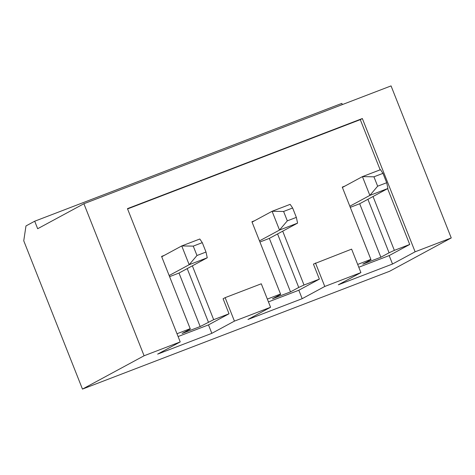<?xml version="1.0" encoding="UTF-8"?>
<svg xmlns="http://www.w3.org/2000/svg" width="475" height="475" viewBox="0 0 475 475"><rect width="100%" height="100%" fill="white"/><g stroke="black" fill="none" stroke-linecap="round" stroke-linejoin="round"><path stroke-width="0.71" d="M193.26 246.115L181.747 245.937L199.815 239.002L202.291 242.654L193.26 246.115L196.977 255.502L206.007 252.035L202.291 242.654M169.148 275.536L189.181 264.706L181.747 245.937L161.72 256.767L190.327 329.032L190.184 328.682L176.997 333.741M169.593 276.658L178.998 273.048L207.248 257.777L189.181 264.706L196.977 255.502M207.248 257.777L206.007 252.035M283.599 211.464L272.086 211.28L290.154 204.351L292.636 207.997L283.599 211.464L287.316 220.845L296.347 217.384L292.636 207.997M259.493 240.878L279.52 230.048L272.086 211.28L252.059 222.11L280.672 294.375L280.529 294.025L267.336 299.09M277.56 233.949L298.739 287.446L290.522 291.887L269.343 238.391L297.587 223.119L279.52 230.048L287.316 220.845M297.587 223.119L296.347 217.384M373.938 176.807L362.431 176.623L380.499 169.694L382.975 173.345L373.938 176.807L377.655 186.194L386.692 182.727L382.975 173.345M349.832 206.227L369.859 195.397L362.431 176.623L342.398 187.453L371.011 259.718L370.868 259.374L357.675 264.433M367.899 199.292L389.078 252.789L380.861 257.23L359.682 203.739L387.927 188.462L369.859 195.397L377.655 186.194M387.927 188.462L386.692 182.727M144.091 355.769L180.227 341.911L157.629 354.124L211.832 333.331L234.43 321.118L270.566 307.254L247.968 319.473L302.177 298.68L324.775 286.461L360.911 272.597L338.313 284.816L392.516 264.023L415.114 251.803L451.25 237.945L391.056 85.904L83.897 203.733L144.091 355.769L82.46 389.096L23.75 240.807L25.971 225.94L34.699 221.219L341.858 103.39L342.332 104.595M82.46 389.096L389.619 271.267L451.25 237.945M342.398 187.453L370.868 259.374M342.255 187.108L344.969 186.069M373.035 196.513L394.357 250.361L389.078 252.789M387.612 188.64L409.717 244.471L394.357 250.361M127.573 208.923L360.293 119.647L380.16 169.824M164.285 255.378L161.577 256.417L190.184 328.682M192.357 265.828L213.673 319.669L200.177 326.545L182.109 333.474L190.327 329.032M211.832 333.331L208.489 324.888L229.033 313.779L213.673 319.669M229.033 313.779L223.09 298.763L225.144 297.653L234.43 321.118M252.059 222.11L280.529 294.025M251.916 221.76L254.624 220.721M282.696 231.171L304.018 285.018L298.739 287.446M302.177 298.68L298.828 290.231L319.372 279.122L304.018 285.018M319.372 279.122L313.429 264.106L351.619 249.138L360.911 272.597M83.897 203.733L37.673 228.724L34.699 221.219M161.72 256.767L161.577 256.417M187.215 268.607L208.394 322.098M178.998 273.048L200.177 326.545M208.489 324.888L178.101 336.543M225.144 297.653L261.28 283.789L270.566 307.254M180.227 341.911L127.46 208.638L362.348 118.536L415.114 251.803M360.293 119.647L362.348 118.536M392.516 264.023L389.173 255.58L409.717 244.471M324.775 286.461L315.483 262.996M269.343 238.391L259.932 242.001M290.522 291.887L272.454 298.817L280.672 294.375M298.828 290.231L268.446 301.886M389.173 255.58L358.785 267.235M380.861 257.23L362.793 264.165L371.011 259.718M359.682 203.739L350.277 207.349"/></g></svg>
